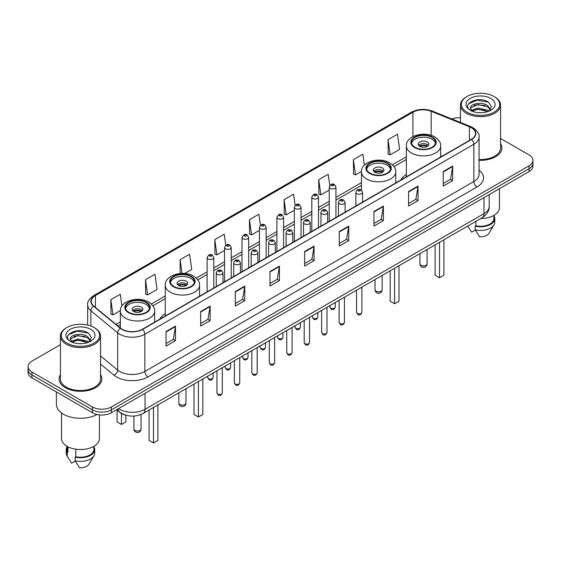 <?xml version="1.0" encoding="UTF-8"?>
<svg xmlns="http://www.w3.org/2000/svg" width="561" height="561" viewBox="0 0 561 561"><rect width="100%" height="100%" fill="white"/><g stroke="black" fill="none" stroke-linecap="round" stroke-linejoin="round"><path stroke-width="0.84" d="M165.257 313.641A23.611 13.632 0 0 0 159.724 319.23M406.36 174.443A23.611 13.632 0 0 0 400.827 180.032M126.309 415.301A13.366 7.714 180 0 1 119.935 412.475L116.611 409.733M60.427 344.692L31.963 361.13A13.366 7.714 0 0 0 28.05 366.585L28.05 372.406A13.366 7.714 0 0 0 31.963 377.862L92.446 412.777A13.366 7.714 0 0 0 111.344 412.777L529.037 171.624A13.366 7.714 0 0 0 532.95 166.168L532.95 163.258A13.366 7.714 0 0 1 529.037 168.714A13.366 7.714 0 0 0 532.95 163.258L532.95 160.348A13.366 7.714 0 0 0 529.037 154.892L500.573 138.462M28.05 366.585A13.366 7.714 0 0 0 31.963 372.041L92.446 406.956A13.366 7.714 0 0 0 111.344 406.956L111.344 409.867L529.037 168.714L111.344 409.867A13.366 7.714 0 0 1 92.446 409.867A13.366 7.714 0 0 0 111.344 409.867L111.344 412.777M31.963 372.041L31.963 374.951L92.446 409.867L31.963 374.951A13.366 7.714 0 0 1 28.05 369.496A13.366 7.714 0 0 0 31.963 374.951L31.963 377.862M60.427 374.657A21.381 12.342 0 0 0 59.094 378.948A21.381 12.342 0 0 0 65.357 387.679A21.381 12.342 0 0 0 88.659 390.358A21.381 12.342 0 0 0 101.857 378.948A21.381 12.342 0 0 0 100.524 374.657A21.381 12.342 0 0 1 101.857 378.948A21.381 12.342 0 0 1 88.659 390.358A21.381 12.342 0 0 1 65.357 387.679A21.381 12.342 0 0 1 59.094 378.948A21.381 12.342 0 0 1 60.427 374.657M471.324 127.691A14.256 8.233 180 0 1 475.504 133.504A14.256 8.233 180 0 1 471.324 139.324L142.34 329.265A14.256 8.233 180 0 1 120.58 328.164L93.806 306.089A14.256 8.233 180 0 1 91.233 301.369A14.256 8.233 180 0 1 95.405 295.549L412.924 112.228A14.256 8.233 180 0 1 431.185 111.309L469.424 126.765A14.256 8.233 180 0 1 471.324 127.691M471.577 127.543A14.614 8.436 0 0 0 469.627 126.597L431.388 111.141A14.614 8.436 0 0 0 412.679 112.081L95.153 295.402A14.614 8.436 0 0 0 93.519 306.208L120.292 328.283A14.614 8.436 0 0 0 142.592 329.412L471.577 139.472A14.614 8.436 0 0 0 471.577 127.543M166.028 331.558L166.028 346.109L175.481 340.653L175.481 326.102L166.028 331.558M166.028 343.528L173.307 339.321L175.439 326.586A3.562 2.055 -120 0 0 175.481 326.102M173.244 339.363L175.481 340.653M200.677 311.551L200.677 326.102L210.13 320.647L210.13 306.096L200.677 311.551M200.677 323.522L207.956 319.321L210.087 306.579A3.562 2.055 -120 0 0 210.13 306.096M207.893 319.356L210.13 320.647M235.325 291.545L235.325 306.096L244.778 300.64L244.778 286.089L235.325 291.545M235.325 303.515L242.604 299.315L244.743 286.573A3.562 2.055 -120 0 0 244.778 286.089M242.541 299.35L244.778 300.64M269.981 271.545L269.981 286.089L279.427 280.633L279.427 266.089L269.981 271.545M269.981 283.508L277.26 279.308L279.392 266.573A3.562 2.055 -120 0 0 279.427 266.089M277.19 279.343L279.427 280.633M443.232 171.519L443.232 186.07L452.678 180.614L452.678 166.063L443.232 171.519M443.232 183.482L450.511 179.282L452.643 166.547A3.562 2.055 -120 0 0 452.678 166.063M450.441 179.324L452.678 180.614M408.576 191.525L408.576 206.069L418.029 200.614L418.029 186.07L408.576 191.525M408.576 203.489L415.855 199.288L417.994 186.547A3.562 2.055 -120 0 0 418.029 186.07M415.792 199.323L418.029 200.614M373.928 211.525L373.928 226.076L383.38 220.62L383.38 206.069L373.928 211.525M373.928 223.495L381.207 219.295L383.338 206.553A3.562 2.055 -120 0 0 383.38 206.069M381.143 219.33L383.38 220.62M339.279 231.532L339.279 246.083L348.732 240.627L348.732 226.076L339.279 231.532M339.279 243.502L346.558 239.302L348.69 226.56A3.562 2.055 -120 0 0 348.732 226.076M346.495 239.337L348.732 240.627M304.63 251.538L304.63 266.089L314.076 260.634L314.076 246.083L304.63 251.538M304.63 263.509L311.909 259.301L314.041 246.567A3.562 2.055 -120 0 0 314.076 246.083M311.846 259.343L314.076 260.634M479.066 160.299A21.381 12.342 0 0 0 501.906 147.985A21.381 12.342 0 0 0 500.573 143.686A21.381 12.342 0 0 1 501.906 147.985A21.381 12.342 0 0 1 479.066 160.299M111.344 406.956L529.037 165.804A13.366 7.714 0 0 0 532.95 160.348M460.476 117.761A13.366 7.714 0 0 0 451.822 118.967M184.681 273.495L191.722 269.434L189.59 254.231L180.144 259.687L180.144 273.495M145.488 279.694L147.627 294.89L157.073 289.434L154.941 274.231L145.488 279.694L145.643 294.153M121.94 306.004L120.292 294.237L110.84 299.693L110.994 314.16M295.1 205.326L293.543 194.211L284.09 199.667L284.245 214.134M329.77 185.46L328.192 174.212L318.739 179.667L318.893 194.127M364.377 165.165L362.841 154.205L353.388 159.661L353.542 174.12M388.044 139.654L390.175 154.857L399.621 149.401L397.49 134.198L388.044 139.654L388.191 154.114M225.781 245.213L224.239 234.225L214.793 239.68L214.94 254.14M260.437 225.249L258.887 214.218L249.442 219.674L249.596 234.133M249.442 219.674L251.573 234.877L259.455 230.326M251.573 234.877L249.442 234.077M284.09 199.667L286.222 214.87L294.357 210.179M286.222 214.87L284.09 214.078M318.739 179.667L320.871 194.863L329.258 190.025M320.871 194.863L318.739 194.071M353.388 159.661L355.527 174.864L361.452 171.442M355.527 174.864L353.388 174.064M390.175 154.857L388.044 154.058M214.793 239.68L216.925 254.883L224.554 250.479M216.925 254.883L214.793 254.084M180.144 259.687L182.066 273.396M147.627 294.89L145.488 294.097M110.84 299.693L112.971 314.896L120.349 310.64M112.971 314.896L110.84 314.097M466.983 112.158A19.158 11.059 0 0 0 494.073 112.158A19.158 11.059 0 0 0 494.073 96.513L494.704 96.878A20.049 11.571 0 0 1 500.573 105.061A20.049 11.571 0 0 1 488.196 115.755A20.049 11.571 0 0 1 466.352 113.245A20.049 11.571 0 0 1 460.476 105.061A20.049 11.571 0 0 1 466.352 96.878L466.983 96.513A19.158 11.059 0 0 0 466.983 112.158M479.066 159.527A20.049 11.571 0 0 0 500.573 147.985L500.573 105.061M480.672 218.566A18.934 10.932 0 0 0 499.458 207.633L499.458 188.706M478.091 112.607L481.485 112.705M471.436 110.475L477.916 108L487.649 110.272L488.827 111.218M472.032 111.092L477.916 109.157L487.86 111.576M470.455 108.035L472.124 111.176M470.476 108.343C469.389 103.862 481.682 101.197 487.649 105.65L490.538 109.647M470.518 108.624L470.798 107.873L477.916 104.535L487.649 106.807L490.314 109.949M489.171 111.078L491.443 106.611L488.568 102.27C478.372 94.942 460.265 104.598 470.721 110.517L471.24 110.833M490.798 98.406A14.523 8.387 0 0 0 470.251 98.406A14.523 8.387 0 0 0 470.251 110.265A14.523 8.387 0 0 0 490.798 110.265A14.523 8.387 0 0 0 490.798 98.406M467.748 226.027L471.668 232.212L475.342 230.087M472.341 111.471L470.497 108.511M475.875 221.336L475.875 225.781A13.366 7.714 0 0 0 493.89 218.552L493.89 215.382M494.704 96.878L494.073 96.513A19.158 11.059 0 0 0 466.983 96.513M475.875 225.781L475.181 226.181L475.181 229.814L479.543 236.756A8.913 5.147 0 0 0 488.947 233.32L494.003 224.87A14.256 8.233 0 0 0 494.781 222.184L494.781 218.552A14.256 8.233 0 0 0 493.89 215.683M475.181 229.814A14.256 8.233 0 0 0 494.003 224.87M475.181 226.181A14.256 8.233 0 0 0 494.781 218.552M468.596 103.729L477.123 100.23L488.372 102.137M473.926 105.426L477.123 104.844L485.153 105.538M473.926 110.047L477.123 109.465L485.153 110.152M432.012 137.438A12.026 6.942 0 0 0 418.906 135.93A12.026 6.942 0 0 0 411.479 142.347A12.026 6.942 0 0 0 415.007 147.255A12.026 6.942 0 0 0 428.113 148.763A12.026 6.942 0 0 0 435.539 142.347A12.026 6.942 0 0 0 432.012 137.438M435.434 143.258A12.026 6.942 0 0 0 432.012 139.254A12.026 6.942 0 0 0 419.649 137.585A12.026 6.942 0 0 0 411.585 143.258M435.105 244.876L435.105 275.255L439.515 277.8L443.919 275.255L443.919 239.785M439.515 277.8L439.515 242.331M427.293 141.982A5.344 3.086 0 0 0 421.465 141.316A5.344 3.086 0 0 0 418.162 144.163A5.344 3.086 0 0 0 419.733 146.344A5.344 3.086 0 0 0 425.554 147.017A5.344 3.086 0 0 0 428.856 144.163A5.344 3.086 0 0 0 427.293 141.982M428.38 145.439A5.344 3.086 0 0 0 427.293 144.528A5.344 3.086 0 0 0 418.639 145.439M419.193 145.986A7.125 4.116 180 0 1 427.517 145.853L427.517 146.211M419.775 146.372A6.234 3.597 180 0 1 426.872 146.225L427.517 145.853M426.767 146.61L426.872 146.225M66.927 343.122A19.158 11.059 0 0 0 94.017 343.122A19.158 11.059 0 0 0 94.017 327.484L94.648 327.848A20.049 11.571 0 0 1 100.524 336.032A20.049 11.571 0 0 1 88.147 346.726A20.049 11.571 0 0 1 66.296 344.216A20.049 11.571 0 0 1 60.427 336.032A20.049 11.571 0 0 1 66.296 327.848L66.927 327.484A19.158 11.059 0 0 0 66.927 343.122M60.427 336.032L60.427 378.948A20.049 11.571 0 0 0 66.296 387.139A20.049 11.571 0 0 0 88.147 389.643A20.049 11.571 0 0 0 100.524 378.948L100.524 336.032M56.416 391.978L56.416 404.411A24.053 13.892 0 0 0 63.463 414.235A24.053 13.892 0 0 0 97.004 414.502M61.542 412.98L61.542 438.604A18.934 10.932 0 0 0 67.089 446.332A18.934 10.932 0 0 0 87.719 448.702A18.934 10.932 0 0 0 99.409 438.604L99.409 414.902M78.042 343.57L81.436 343.669M71.38 341.439L77.867 338.963L87.593 341.242L88.771 342.189M71.976 342.063L77.867 340.12L87.811 342.54M70.406 338.998L72.067 342.14M70.427 339.314C69.34 334.826 81.633 332.168 87.593 336.621L90.489 340.618M70.469 339.587L70.749 338.844L77.867 335.499L87.593 337.778L90.258 340.92M89.115 342.042L91.394 337.575L88.512 333.241C78.323 325.913 60.209 335.569 70.672 341.488L71.191 341.803M90.749 329.377A14.523 8.387 0 0 0 70.202 329.377A14.523 8.387 0 0 0 70.202 341.235A14.523 8.387 0 0 0 90.749 341.235A14.523 8.387 0 0 0 90.749 329.377M67.11 446.346L67.11 449.515A13.366 7.714 0 0 0 67.944 452.201L67.944 446.801M67.11 446.654A14.256 8.233 0 0 0 66.219 449.515L66.219 453.155A14.256 8.233 0 0 0 66.997 455.841A14.256 8.233 0 0 0 67.257 456.24L71.619 463.176L75.293 461.058M67.257 456.24L67.257 452.601L67.944 452.201M66.219 449.515A14.256 8.233 0 0 0 67.257 452.601M72.292 342.441L70.448 339.475M75.819 449.2L75.819 456.752A13.366 7.714 0 0 0 93.841 449.515L93.841 446.346M94.648 327.848L94.017 327.484A19.158 11.059 0 0 0 66.927 327.484M75.819 456.752L75.132 457.145L75.132 460.784L79.494 467.72A8.913 5.147 0 0 0 88.897 464.291L93.946 455.841A14.256 8.233 0 0 0 94.732 453.155L94.732 449.515A14.256 8.233 0 0 0 93.841 446.654M75.132 460.784A14.256 8.233 0 0 0 93.946 455.841M75.132 457.145A14.256 8.233 0 0 0 94.732 449.515M68.547 334.693L77.074 331.193L88.315 333.108M73.877 336.397L77.074 335.815L85.104 336.502M73.877 341.018L77.074 340.436L85.104 341.123M387.097 163.37A12.026 6.942 0 0 0 373.991 161.863A12.026 6.942 0 0 0 366.564 168.279A12.026 6.942 0 0 0 370.085 173.188A12.026 6.942 0 0 0 383.191 174.695A12.026 6.942 0 0 0 390.617 168.279A12.026 6.942 0 0 0 387.097 163.37M390.519 169.191A12.026 6.942 0 0 0 387.097 165.186A12.026 6.942 0 0 0 374.727 163.524A12.026 6.942 0 0 0 366.67 169.191M390.183 270.809L390.183 301.187L394.593 303.732L399.004 301.187L399.004 265.718M394.593 303.732L394.593 268.263M382.371 167.914A5.344 3.086 0 0 0 376.543 167.248A5.344 3.086 0 0 0 373.247 170.095A5.344 3.086 0 0 0 374.811 172.283A5.344 3.086 0 0 0 380.638 172.949A5.344 3.086 0 0 0 383.934 170.095A5.344 3.086 0 0 0 382.371 167.914M383.465 171.371A5.344 3.086 0 0 0 382.371 170.46A5.344 3.086 0 0 0 373.724 171.371M374.271 171.918A7.125 4.116 180 0 1 382.595 171.785L382.595 172.143M374.86 172.304A6.234 3.597 180 0 1 381.957 172.157L382.595 171.785M381.852 172.543L381.957 172.157M190.915 276.636A12.026 6.942 0 0 0 177.809 275.128A12.026 6.942 0 0 0 170.383 281.545A12.026 6.942 0 0 0 173.903 286.454A12.026 6.942 0 0 0 187.009 287.961A12.026 6.942 0 0 0 194.436 281.545A12.026 6.942 0 0 0 190.915 276.636M194.33 282.456A12.026 6.942 0 0 0 190.915 278.452A12.026 6.942 0 0 0 178.545 276.79A12.026 6.942 0 0 0 170.481 282.456M194.001 384.075L194.001 414.453L198.412 416.998L202.823 414.453L202.823 378.984M198.412 416.998L198.412 381.529M186.189 281.18A5.344 3.086 0 0 0 180.362 280.514A5.344 3.086 0 0 0 177.066 283.361A5.344 3.086 0 0 0 178.629 285.549A5.344 3.086 0 0 0 184.457 286.215A5.344 3.086 0 0 0 187.753 283.361A5.344 3.086 0 0 0 186.189 281.18M187.276 284.637A5.344 3.086 0 0 0 186.189 283.726A5.344 3.086 0 0 0 177.535 284.637M178.089 285.184A7.125 4.116 180 0 1 186.413 285.051L186.413 285.409M178.671 285.57A6.234 3.597 180 0 1 185.768 285.423L186.413 285.051M185.663 285.808L185.768 285.423M145.993 302.568A12.026 6.942 0 0 0 132.887 301.061A12.026 6.942 0 0 0 125.461 307.477A12.026 6.942 0 0 0 128.988 312.386A12.026 6.942 0 0 0 142.094 313.894A12.026 6.942 0 0 0 149.521 307.477A12.026 6.942 0 0 0 145.993 302.568M149.415 308.389A12.026 6.942 0 0 0 145.993 304.385A12.026 6.942 0 0 0 133.623 302.723A12.026 6.942 0 0 0 125.566 308.389M149.079 410.007L149.079 440.385L153.49 442.931L157.9 440.385L157.9 404.916M153.49 442.931L153.49 407.461M117.081 410.119L117.081 421.907L121.485 424.453L125.895 421.907L125.895 415.21M121.485 424.453L121.485 413.534M141.267 307.112A5.344 3.086 0 0 0 135.446 306.446A5.344 3.086 0 0 0 132.144 309.3A5.344 3.086 0 0 0 133.707 311.481A5.344 3.086 0 0 0 139.535 312.147A5.344 3.086 0 0 0 142.838 309.3A5.344 3.086 0 0 0 141.267 307.112M142.361 310.57A5.344 3.086 0 0 0 141.267 309.658A5.344 3.086 0 0 0 132.62 310.57M133.167 311.117A7.125 4.116 180 0 1 141.498 310.983L141.498 311.341M133.756 311.502A6.234 3.597 180 0 1 140.853 311.355L141.498 310.983M140.748 311.748L140.853 311.355M118.651 408.562A17.819 10.287 0 0 0 119.851 409.327A17.819 10.287 0 0 0 145.047 409.327L483.989 213.636A17.819 10.287 0 0 0 489.213 206.364C489.339 210.782 486.983 214.568 482.144 217.717L143.202 413.401A8.913 5.147 60 0 0 145.047 409.327L145.047 393.317M483.989 197.633L483.989 213.636A8.913 5.147 60 0 1 482.144 217.717M117.929 408.976A8.913 5.961 129.5 0 0 119.486 411.872L116.779 409.642M529.037 171.624L529.037 165.804M92.446 412.777L92.446 406.956M479.066 170.165A22.272 12.861 180 0 1 476.997 186.974L148.013 376.915A4.453 2.574 60 0 1 144.857 371.459L473.849 181.519A17.819 10.287 0 0 0 479.066 174.247L479.066 136.996A17.819 10.287 180 0 1 473.849 144.275A4.453 2.574 -120 0 0 471.577 139.472M148.013 376.915A22.272 12.861 180 0 1 116.513 376.915A22.272 12.861 180 0 1 114.016 375.197L100.524 364.075M120.292 328.283A4.453 2.98 129.5 0 0 117.663 332.841L117.663 370.085A17.819 10.287 0 0 0 119.661 371.459A17.819 10.287 0 0 0 144.857 371.459L144.857 334.216A17.819 10.287 180 0 1 117.663 332.841L90.889 310.759A17.819 10.287 180 0 1 87.663 304.861L87.663 325.05M479.066 136.996C479.662 134.219 477.614 131.113 472.923 127.684L470.581 126.548A4.453 2.09 112 0 0 469.627 126.597M470.581 126.548L432.342 111.092C424.965 108.476 417.959 108.855 411.332 112.228A4.453 2.574 60 0 1 412.679 112.081M95.153 295.402A4.453 2.574 -120 0 0 93.806 295.549C89.185 298.873 87.137 301.972 87.663 304.861M93.519 306.208A4.453 2.98 129.5 0 0 90.889 310.759L90.889 326.018M432.342 111.092A4.453 2.09 112 0 0 431.388 111.141M142.592 329.412A4.453 2.574 60 0 1 144.857 334.216L473.849 144.275L473.849 181.519A4.453 2.574 60 0 0 476.997 186.974M100.524 355.947L117.663 370.085A4.453 2.98 -50.5 0 1 114.016 375.197M95.405 295.549L95.405 307.407M469.424 126.765L469.424 140.425M431.185 111.309L431.185 135.383M441.837 156.351L440.658 155.874M412.924 112.228L412.924 136.604M406.36 156.757L392.427 164.801M361.438 182.69L335.941 197.416M329.258 201.273L318.494 207.486M311.811 211.35L301.04 217.563M294.357 221.42L283.593 227.64M276.91 231.497L266.138 237.717M259.455 241.574L248.684 247.787M242.001 251.651L231.237 257.864M224.554 261.721L213.783 267.941M207.1 271.797L196.245 278.067M165.257 295.956L151.323 303.999M120.342 321.895L116.008 324.391M304.63 252.001L314.041 246.567M339.279 231.995L348.69 226.56M373.928 211.988L383.338 206.553M408.576 191.981L417.994 186.547M443.232 171.982L452.643 166.547M269.981 272.001L279.392 266.573M235.325 292.008L244.743 286.573M200.677 312.014L210.087 306.579M166.028 332.021L175.439 326.586M414.53 147.529A12.7 7.328 0 0 0 432.489 147.529A12.7 7.328 0 0 0 432.489 137.165A12.7 7.328 0 0 0 414.53 137.165A12.7 7.328 0 0 0 414.53 147.529M440.658 157.031L440.658 145.986A17.153 9.902 180 0 1 430.077 155.131A17.153 9.902 180 0 1 411.381 152.985A17.153 9.902 180 0 1 406.36 145.986L406.36 176.834M420.988 265.29A3.562 2.055 180 0 1 419.944 263.831A3.562 3.562 0 0 0 425.294 266.917A3.562 3.562 0 0 0 427.075 263.831A3.562 2.055 180 0 1 426.03 265.29A3.562 2.055 180 0 1 420.988 265.29M369.615 173.461A12.7 7.328 0 0 0 387.567 173.461A12.7 7.328 0 0 0 387.567 163.097A12.7 7.328 0 0 0 369.615 163.097A12.7 7.328 0 0 0 369.615 173.461M395.743 182.963L395.743 171.918A17.153 9.902 180 0 1 385.155 181.063A17.153 9.902 180 0 1 366.466 178.917A17.153 9.902 180 0 1 361.438 171.918L361.438 190.13M376.073 291.222A3.562 2.055 180 0 1 375.029 289.764A3.562 3.562 0 0 0 380.372 292.856A3.562 3.562 0 0 0 382.153 289.764A3.562 2.055 180 0 1 381.108 291.222A3.562 2.055 180 0 1 376.073 291.222M173.433 286.727A12.7 7.328 0 0 0 191.385 286.727A12.7 7.328 0 0 0 191.385 276.363A12.7 7.328 0 0 0 173.433 276.363A12.7 7.328 0 0 0 173.433 286.727M199.562 296.229L199.562 285.184A17.153 9.902 180 0 1 188.973 294.329A17.153 9.902 180 0 1 170.285 292.183A17.153 9.902 180 0 1 165.257 285.184L165.257 316.032M179.892 404.488A3.562 2.055 180 0 1 178.847 403.029A3.562 3.562 0 0 0 184.19 406.115A3.562 3.562 0 0 0 185.971 403.029A3.562 2.055 180 0 1 184.927 404.488A3.562 2.055 180 0 1 179.892 404.488M128.511 312.659A12.7 7.328 0 0 0 146.47 312.659A12.7 7.328 0 0 0 146.47 302.295A12.7 7.328 0 0 0 128.511 302.295A12.7 7.328 0 0 0 128.511 312.659M154.64 322.161L154.64 311.117A17.153 9.902 180 0 1 144.051 320.261A17.153 9.902 180 0 1 125.362 318.115A17.153 9.902 180 0 1 120.342 311.117L120.342 327.968M134.97 430.42A3.562 2.055 180 0 1 133.925 428.969A3.562 3.562 0 0 0 139.268 432.054A3.562 3.562 0 0 0 141.056 428.969A3.562 2.055 180 0 1 140.012 430.42A3.562 2.055 180 0 1 134.97 430.42M361.894 312.337C361.011 314.742 359.643 315.443 357.792 314.448L356.544 312.337A2.672 1.543 0 0 0 357.329 313.431A2.672 1.543 0 0 0 360.239 313.76A2.672 1.543 0 0 0 361.894 312.337L361.894 287.141M356.859 193.671A3.338 1.928 180 0 1 355.877 192.304C356.733 189.562 358.479 188.769 361.123 189.92L362.56 192.304A3.338 1.928 180 0 1 360.499 194.085A3.338 1.928 180 0 1 356.859 193.671M360.008 190.032A1.115 0.645 0 0 0 358.43 190.032A1.115 0.645 0 0 0 358.43 190.943A1.115 0.645 0 0 0 360.008 190.943A1.115 0.645 0 0 0 360.008 190.032M344.44 322.414C343.563 324.812 342.196 325.52 340.338 324.524L339.096 322.414A2.672 1.543 0 0 0 339.875 323.501A2.672 1.543 0 0 0 342.792 323.837A2.672 1.543 0 0 0 344.44 322.414L344.44 297.218M339.405 203.741A3.338 1.928 180 0 1 338.423 202.381C339.279 199.639 341.025 198.846 343.669 199.996L345.106 202.381A3.338 1.928 180 0 1 343.044 204.162A3.338 1.928 180 0 1 339.405 203.741M342.554 200.109A1.115 0.645 0 0 0 340.983 200.109A1.115 0.645 0 0 0 340.983 201.013A1.115 0.645 0 0 0 342.554 201.013A1.115 0.645 0 0 0 342.554 200.109M326.993 332.484C326.109 334.889 324.742 335.597 322.891 334.594L321.642 332.484A2.672 1.543 0 0 0 322.428 333.578A2.672 1.543 0 0 0 325.338 333.914A2.672 1.543 0 0 0 326.993 332.484L326.993 307.295M321.951 213.818A3.338 1.928 180 0 1 320.976 212.458C321.832 209.716 323.578 208.916 326.214 210.073L327.659 212.458A3.338 1.928 180 0 1 325.597 214.239A3.338 1.928 180 0 1 321.951 213.818M325.107 210.179A1.115 0.645 0 0 0 323.529 210.179A1.115 0.645 0 0 0 323.529 211.09A1.115 0.645 0 0 0 325.107 211.09A1.115 0.645 0 0 0 325.107 210.179M309.539 342.561C308.655 344.966 307.288 345.667 305.436 344.671L304.195 342.561A2.672 1.543 0 0 0 304.974 343.655A2.672 1.543 0 0 0 307.891 343.984A2.672 1.543 0 0 0 309.539 342.561L309.539 317.372M304.504 223.895A3.338 1.928 180 0 1 303.522 222.528C304.378 219.786 306.124 218.993 308.767 220.143L310.205 222.528A3.338 1.928 180 0 1 308.143 224.309A3.338 1.928 180 0 1 304.504 223.895M307.652 220.256A1.115 0.645 0 0 0 306.075 220.256A1.115 0.645 0 0 0 306.075 221.167A1.115 0.645 0 0 0 307.652 221.167A1.115 0.645 0 0 0 307.652 220.256M292.085 352.638C291.208 355.043 289.841 355.744 287.982 354.748L286.741 352.638A2.672 1.543 0 0 0 287.527 353.732A2.672 1.543 0 0 0 290.437 354.061A2.672 1.543 0 0 0 292.085 352.638L292.085 327.449M287.05 233.972A3.338 1.928 180 0 1 286.075 232.605C286.93 229.863 288.677 229.07 291.313 230.22L292.758 232.605A3.338 1.928 180 0 1 290.696 234.386A3.338 1.928 180 0 1 287.05 233.972M290.205 230.333A1.115 0.645 0 0 0 288.627 230.333A1.115 0.645 0 0 0 288.627 231.244A1.115 0.645 0 0 0 290.205 231.244A1.115 0.645 0 0 0 290.205 230.333M274.638 362.715C273.754 365.12 272.387 365.821 270.535 364.825L269.294 362.715A2.672 1.543 0 0 0 270.072 363.801A2.672 1.543 0 0 0 272.99 364.138A2.672 1.543 0 0 0 274.638 362.715L274.638 337.519M269.603 244.042A3.338 1.928 180 0 1 268.621 242.682C269.476 239.94 271.222 239.147 273.866 240.297L275.304 242.682A3.338 1.928 180 0 1 273.242 244.463A3.338 1.928 180 0 1 269.603 244.042M272.751 240.41A1.115 0.645 0 0 0 271.173 240.41A1.115 0.645 0 0 0 271.173 241.314A1.115 0.645 0 0 0 272.751 241.314A1.115 0.645 0 0 0 272.751 240.41M257.183 372.785C256.307 375.19 254.939 375.898 253.081 374.895L251.84 372.785A2.672 1.543 0 0 0 252.625 373.878A2.672 1.543 0 0 0 255.535 374.215A2.672 1.543 0 0 0 257.183 372.785L257.183 347.596M252.148 254.119A3.338 1.928 180 0 1 251.174 252.759C252.022 250.017 253.775 249.217 256.412 250.374L257.857 252.759A3.338 1.928 180 0 1 255.788 254.54A3.338 1.928 180 0 1 252.148 254.119M255.297 250.479A1.115 0.645 0 0 0 253.726 250.479A1.115 0.645 0 0 0 253.726 251.391A1.115 0.645 0 0 0 255.297 251.391A1.115 0.645 0 0 0 255.297 250.479M239.736 382.861C238.853 385.267 237.485 385.968 235.634 384.972L234.386 382.861A2.672 1.543 0 0 0 235.171 383.955A2.672 1.543 0 0 0 238.081 384.292A2.672 1.543 0 0 0 239.736 382.861L239.736 357.673M234.701 264.196A3.338 1.928 180 0 1 233.72 262.829C234.575 260.087 236.321 259.294 238.965 260.444L240.403 262.829A3.338 1.928 180 0 1 238.341 264.61A3.338 1.928 180 0 1 234.701 264.196M237.85 260.556A1.115 0.645 0 0 0 236.272 260.556A1.115 0.645 0 0 0 236.272 261.468A1.115 0.645 0 0 0 237.85 261.468A1.115 0.645 0 0 0 237.85 260.556M222.282 392.938C221.406 395.344 220.038 396.045 218.18 395.049L216.939 392.938A2.672 1.543 0 0 0 217.717 394.032A2.672 1.543 0 0 0 220.634 394.362A2.672 1.543 0 0 0 222.282 392.938L222.282 367.75M217.247 274.273A3.338 1.928 180 0 1 216.273 272.905C217.121 270.164 218.867 269.371 221.511 270.521L222.948 272.905A3.338 1.928 180 0 1 220.887 274.687A3.338 1.928 180 0 1 217.247 274.273M220.396 270.633A1.115 0.645 0 0 0 218.825 270.633A1.115 0.645 0 0 0 218.825 271.545A1.115 0.645 0 0 0 220.396 271.545A1.115 0.645 0 0 0 220.396 270.633M330.71 308.136A2.672 1.543 0 0 0 333.627 308.473A2.672 1.543 0 0 0 335.275 307.042C334.391 309.448 333.024 310.149 331.172 309.153L329.931 307.042A2.672 1.543 0 0 0 330.71 308.136M335.941 217.493L335.941 187.009A3.338 1.928 180 0 1 333.879 188.791A3.338 1.928 180 0 1 330.24 188.377A3.338 1.928 180 0 1 329.258 187.009L329.258 221.35M331.81 185.649A1.115 0.645 0 0 0 333.388 185.649A1.115 0.645 0 0 0 333.388 184.737A1.115 0.645 0 0 0 331.81 184.737A1.115 0.645 0 0 0 331.81 185.649M313.262 318.213A2.672 1.543 0 0 0 316.173 318.543A2.672 1.543 0 0 0 317.821 317.119C316.944 319.525 315.577 320.226 313.718 319.23L312.477 317.119A2.672 1.543 0 0 0 313.262 318.213M318.494 227.57L318.494 197.086A3.338 1.928 180 0 1 316.432 198.867A3.338 1.928 180 0 1 312.786 198.454A3.338 1.928 180 0 1 311.811 197.086L311.811 231.427M314.363 195.726A1.115 0.645 0 0 0 315.934 195.726A1.115 0.645 0 0 0 315.934 194.814A1.115 0.645 0 0 0 314.363 194.814A1.115 0.645 0 0 0 314.363 195.726M295.808 328.283A2.672 1.543 0 0 0 298.718 328.62A2.672 1.543 0 0 0 300.373 327.196C299.49 329.602 298.122 330.303 296.271 329.307L295.023 327.196A2.672 1.543 0 0 0 295.808 328.283M301.04 237.64L301.04 207.163A3.338 1.928 180 0 1 298.978 208.944A3.338 1.928 180 0 1 295.338 208.524A3.338 1.928 180 0 1 294.357 207.163L294.357 241.496M296.909 205.796A1.115 0.645 0 0 0 298.487 205.796A1.115 0.645 0 0 0 298.487 204.891A1.115 0.645 0 0 0 296.909 204.891A1.115 0.645 0 0 0 296.909 205.796M278.361 338.36A2.672 1.543 0 0 0 281.271 338.697A2.672 1.543 0 0 0 282.919 337.266C282.043 339.671 280.675 340.38 278.817 339.384L277.576 337.266A2.672 1.543 0 0 0 278.361 338.36M283.593 247.717L283.593 217.24A3.338 1.928 180 0 1 281.524 219.021A3.338 1.928 180 0 1 277.884 218.601A3.338 1.928 180 0 1 276.91 217.24L276.91 251.573M279.462 215.873A1.115 0.645 0 0 0 281.033 215.873A1.115 0.645 0 0 0 281.033 214.961A1.115 0.645 0 0 0 279.462 214.961A1.115 0.645 0 0 0 279.462 215.873M260.907 348.437A2.672 1.543 0 0 0 263.817 348.774A2.672 1.543 0 0 0 265.472 347.343C264.589 349.748 263.221 350.45 261.37 349.454L260.122 347.343A2.672 1.543 0 0 0 260.907 348.437M266.138 257.794L266.138 227.31A3.338 1.928 180 0 1 264.077 229.098A3.338 1.928 180 0 1 260.437 228.678A3.338 1.928 180 0 1 259.455 227.31L259.455 261.65M262.008 225.95A1.115 0.645 0 0 0 263.586 225.95A1.115 0.645 0 0 0 263.586 225.038A1.115 0.645 0 0 0 262.008 225.038A1.115 0.645 0 0 0 262.008 225.95M243.453 358.514A2.672 1.543 0 0 0 246.37 358.844A2.672 1.543 0 0 0 248.018 357.42C247.142 359.825 245.774 360.527 243.916 359.531L242.675 357.42A2.672 1.543 0 0 0 243.453 358.514M248.684 267.87L248.684 237.387A3.338 1.928 180 0 1 246.623 239.168A3.338 1.928 180 0 1 242.983 238.755A3.338 1.928 180 0 1 242.001 237.387L242.001 271.727M244.561 236.027A1.115 0.645 0 0 0 246.132 236.027A1.115 0.645 0 0 0 246.132 235.115A1.115 0.645 0 0 0 244.561 235.115A1.115 0.645 0 0 0 244.561 236.027M226.006 368.584A2.672 1.543 0 0 0 228.916 368.921A2.672 1.543 0 0 0 230.571 367.497C229.687 369.902 228.32 370.604 226.469 369.608L225.22 367.497A2.672 1.543 0 0 0 226.006 368.584M231.237 277.94L231.237 247.464A3.338 1.928 180 0 1 229.176 249.245A3.338 1.928 180 0 1 225.529 248.825A3.338 1.928 180 0 1 224.554 247.464L224.554 281.797M227.107 246.097A1.115 0.645 0 0 0 228.685 246.097A1.115 0.645 0 0 0 228.685 245.192A1.115 0.645 0 0 0 227.107 245.192A1.115 0.645 0 0 0 227.107 246.097M208.552 378.661A2.672 1.543 0 0 0 211.469 378.998A2.672 1.543 0 0 0 213.117 377.574C212.233 379.972 210.866 380.681 209.015 379.685L207.773 377.574A2.672 1.543 0 0 0 208.552 378.661M213.783 288.017L213.783 257.541A3.338 1.928 180 0 1 211.721 259.322A3.338 1.928 180 0 1 208.082 258.901A3.338 1.928 180 0 1 207.1 257.541L207.1 291.874M209.66 256.174A1.115 0.645 0 0 0 211.231 256.174A1.115 0.645 0 0 0 211.231 255.262A1.115 0.645 0 0 0 209.66 255.262A1.115 0.645 0 0 0 209.66 256.174M143.202 413.401C136.035 417.005 128.862 417.005 121.695 413.401L119.486 411.872M489.213 206.364L489.213 194.618M411.332 112.228L93.806 295.549M406.36 159.471L394.004 166.603M361.438 185.403L335.941 200.123M329.258 203.987L318.494 210.2M311.811 214.057L301.04 220.277M294.357 224.134L283.593 230.354M276.91 234.21L266.138 240.424M259.455 244.287L248.684 250.501M242.001 254.357L231.237 260.577M224.554 264.434L213.783 270.654M207.1 274.511L197.823 279.869M165.257 298.669L152.901 305.801M120.342 324.602L117.943 325.99M468.498 227.289L467.741 226.034M460.476 122.466L460.476 105.061M440.658 145.986C441.037 142.964 439.053 139.948 434.712 136.94C424.607 130.685 405.764 135.706 406.36 145.986M427.075 249.512L427.075 263.831M419.944 253.628L419.944 263.831M68.449 458.26L66.997 455.841M395.743 171.918C396.115 168.896 394.138 165.888 389.797 162.879C379.685 156.617 360.849 161.638 361.438 171.918M382.153 275.444L382.153 289.764M375.029 279.56L375.029 289.764M199.562 285.184C199.933 282.162 197.956 279.147 193.615 276.138C183.503 269.883 164.661 274.904 165.257 285.184M185.971 388.71L185.971 403.029M178.847 392.826L178.847 403.029M154.64 311.117C155.018 308.094 153.034 305.086 148.693 302.077C138.581 295.815 119.745 300.836 120.342 311.117M141.056 414.46L141.056 428.969M133.925 416.059L133.925 428.969M356.544 312.337L356.544 290.233M355.877 205.978L355.877 192.304M362.56 202.121L362.56 192.304M339.096 322.414L339.096 300.303M338.423 216.055L338.423 202.381M345.106 212.198L345.106 202.381M321.642 332.484L321.642 310.38M320.976 226.132L320.976 212.458M327.659 222.275L327.659 212.458M304.195 342.561L304.195 320.457M303.522 236.209L303.522 222.528M310.205 232.352L310.205 222.528M286.741 352.638L286.741 330.534M286.075 246.279L286.075 232.605M292.758 242.422L292.758 232.605M269.294 362.715L269.294 340.604M268.621 256.356L268.621 242.682M275.304 252.499L275.304 242.682M251.84 372.785L251.84 350.681M251.174 266.433L251.174 252.759M257.857 262.576L257.857 252.759M234.386 382.861L234.386 360.758M233.72 276.51L233.72 262.829M240.403 272.653L240.403 262.829M216.939 392.938L216.939 370.835M216.273 286.587L216.273 272.905M222.948 282.723L222.948 272.905M335.275 307.042L335.275 302.512M335.941 187.009L334.503 184.625C332.561 183.23 330.815 184.022 329.258 187.009M329.931 307.042L329.931 305.598M317.821 317.119L317.821 312.589M318.494 197.086L317.049 194.702C315.114 193.307 313.368 194.099 311.811 197.086M312.477 317.119L312.477 315.675M300.373 327.196L300.373 322.659M301.04 207.163L299.602 204.779C297.66 203.377 295.913 204.176 294.357 207.163M295.023 327.196L295.023 325.752M282.919 337.266L282.919 332.736M283.593 217.24L282.148 214.856C280.212 213.453 278.466 214.246 276.91 217.24M277.576 337.266L277.576 335.822M265.472 347.343L265.472 342.813M266.138 227.31L264.701 224.926C262.758 223.53 261.012 224.323 259.455 227.31M260.122 347.343L260.122 345.899M248.018 357.42L248.018 352.89M248.684 237.387L247.247 235.003C245.311 233.607 243.558 234.4 242.001 237.387M242.675 357.42L242.675 355.976M230.571 367.497L230.571 362.96M231.237 247.464L229.793 245.08C227.857 243.677 226.111 244.477 224.554 247.464M225.22 367.497L225.22 366.053M213.117 377.574L213.117 373.037M213.783 257.541L212.346 255.157C210.41 253.754 208.657 254.554 207.1 257.541M207.773 377.574L207.773 376.122"/></g></svg>
